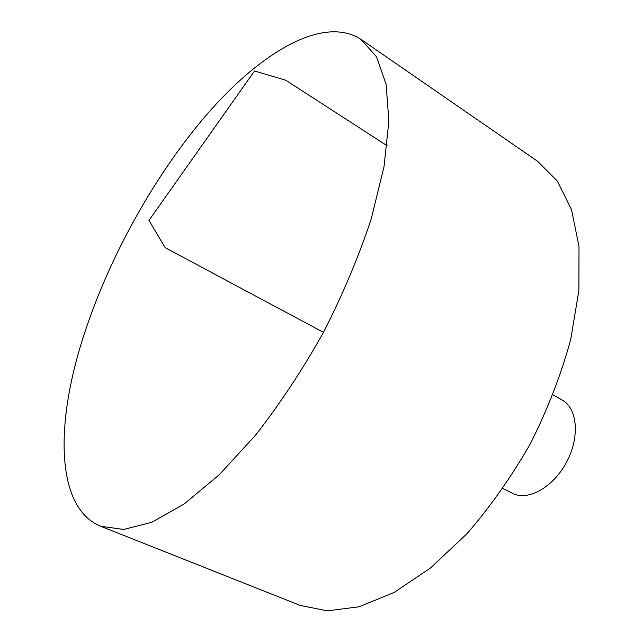 <?xml version="1.0" encoding="UTF-8"?>
<svg xmlns="http://www.w3.org/2000/svg" width="643" height="643" viewBox="0 0 643 643"><rect width="100%" height="100%" fill="white"/><g stroke="black" fill="none" stroke-linecap="round" stroke-linejoin="round"><path stroke-width="0.96" d="M79.515 349.294C103.467 267.761 150.767 180.144 205.567 115.965C260.069 52.638 322.971 14.813 361.012 39.376L376.46 56.745L386.105 84.145L388.87 121.214L383.984 166.867L371.156 219.167C358.746 256.533 342.872 294.261 323.509 332.359C302.58 369.621 280.018 403.78 255.826 434.845L219.464 474.558L184.211 503.967L151.844 522.261L123.705 529.454L100.678 526.255C57.701 508.709 55.29 431.75 79.515 349.294M361.012 39.376L537.661 161.345L557.32 181.021L571.498 209.594L578.997 246.494L578.893 290.491L570.663 339.681C561.178 374.298 547.852 408.779 530.684 443.14C511.643 476.495 490.368 506.724 466.85 533.835L430.513 567.994L393.974 592.516L359.124 606.775L327.488 610.85L300.209 605.425L100.678 526.255M553.052 394.89L562.32 400.155C577.559 408.418 579.994 437.272 566.491 462.285C553.189 487.402 527.839 501.395 512.503 493.31L502.987 488.527M323.509 332.359L165.219 247.724L148.967 220.404L254.524 70.995L285.669 80.182L387.118 145.72"/></g></svg>
